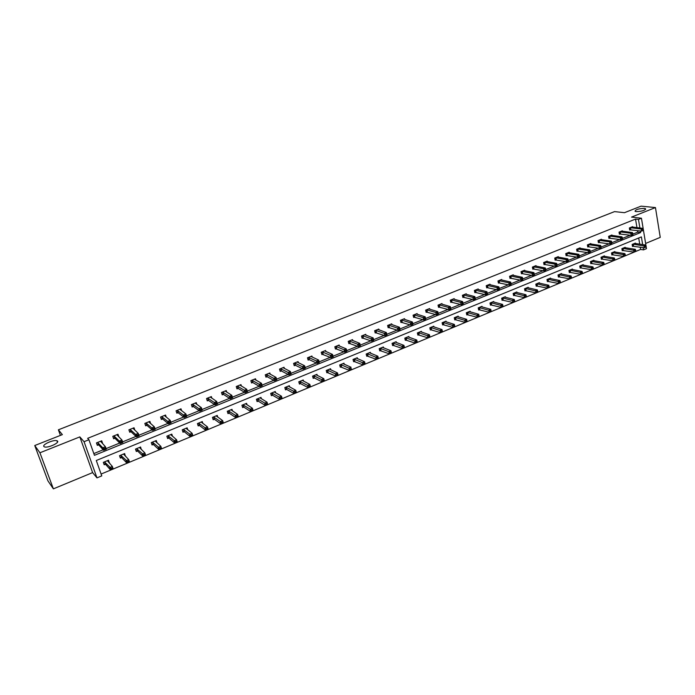 <?xml version="1.0" encoding="UTF-8"?>
<svg xmlns="http://www.w3.org/2000/svg" width="695" height="695" viewBox="0 0 695 695"><rect width="100%" height="100%" fill="white"/><g stroke="black" fill="none" stroke-linecap="round" stroke-linejoin="round"><path stroke-width="1.04" d="M57.537 441.099C59.527 442.958 47.807 448.214 44.523 446.92L43.872 446.511C42.021 444.583 53.697 439.422 56.912 440.717L57.537 441.099M644.334 208.378L645.481 208.674C645.212 210.385 642.111 211.367 636.177 211.619L635.074 211.332C635.317 209.629 638.41 208.648 644.334 208.378M645.629 243.441L660.25 237.377L655.455 207.57L631.547 217.092L641.45 218.221L646.489 248.645L643.535 249.879L643.162 247.602M34.75 445.53L39.936 452.784L53.376 488.854L47.955 480.897L34.75 445.53L62.368 434.627L58.38 429.814L614.536 211.61L624.484 212.687L641.068 206.146L655.455 207.57M101.105 474.051L640.616 249.436L643.535 249.879M642.658 244.588L641.381 236.899L96.292 460.507L101.757 475.893L96.979 477.882L84.052 441.699L88.917 439.744L94.451 455.329L640.651 232.53L640.39 230.975M53.376 488.854L92.617 472.6L96.979 477.882M58.38 429.814L60.413 435.391M117.533 434.41L118.819 436.668L117.976 434.236L112.79 436.33L113.633 438.762L114.797 438.293M150.641 423.62L149.885 421.361L144.829 423.403L145.637 425.818L146.767 425.357M181.612 410.719L180.995 408.816L176.07 410.806L176.843 413.195L177.946 412.752M211.853 398.218L211.35 396.576L206.537 398.513L207.275 400.885L208.352 400.45M241.391 386.072L240.957 384.63L236.257 386.524L236.969 388.879L238.02 388.453M270.225 374.257L269.851 372.972L265.264 374.822L265.95 377.159L266.976 376.742M298.381 362.747L298.059 361.6L293.585 363.398L294.237 365.718L295.236 365.309M325.886 351.531L325.608 350.488L321.238 352.252L321.863 354.546L322.836 354.146M352.765 340.585L352.513 339.629L348.238 341.358L348.838 343.625L349.793 343.243M379.027 329.899L378.801 329.03L374.631 330.716L375.204 332.966L376.134 332.592M404.69 319.474L404.499 318.666L400.416 320.308L400.963 322.549L401.884 322.176M429.788 309.284L429.614 308.537L425.627 310.144L426.148 312.359L427.043 312.003M454.33 299.328L454.174 298.624L450.273 300.197L450.777 302.403L451.646 302.047M478.334 289.589L478.195 288.938L474.381 290.475L474.859 292.664L475.719 292.317M501.825 280.076L501.694 279.459L497.959 280.962L498.419 283.134L499.253 282.796M524.803 270.763L524.69 270.181L521.033 271.658L521.476 273.804L522.293 273.474M547.304 261.65L547.191 261.103L543.62 262.545L544.046 264.682L544.845 264.361M569.327 252.737L569.231 252.215L565.73 253.632L566.13 255.743L566.911 255.43M590.898 244.006L590.802 243.519L587.379 244.901L587.761 246.994L588.526 246.69M612.017 235.457L611.939 234.988L608.577 236.343L608.942 238.428L609.697 238.124M632.711 227.083L632.632 226.639L629.349 227.969L629.696 230.036L630.434 229.741M93.834 453.583L103.164 449.778M106.074 448.596L119.679 443.054M122.581 441.881L135.985 436.417M138.878 435.244L152.075 429.866M154.959 428.693L167.964 423.403M170.84 422.23L183.645 417.017M186.512 415.845L199.135 410.71M201.993 409.546L214.434 404.481M217.283 403.326L229.532 398.331M232.373 397.175L244.458 392.258M247.29 391.103L259.192 386.264M262.015 385.108L273.743 380.339M276.558 379.192L288.121 374.483M290.927 373.337L302.325 368.697M305.122 367.559L316.364 362.981M319.153 361.852L330.229 357.334M333.009 356.205L343.929 351.757M346.701 350.628L357.473 346.249M360.236 345.12L370.852 340.802M373.615 339.673L384.083 335.416M386.828 334.295L397.158 330.09M399.894 328.978L410.076 324.826M412.813 323.714L422.855 319.631M425.583 318.519L435.487 314.488M438.197 313.376L447.971 309.397M450.681 308.302L460.325 304.375M463.018 303.272L472.53 299.406M475.224 298.311L484.606 294.489M487.299 293.386L496.543 289.624M499.253 288.521L508.358 284.82M511.068 283.716L520.034 280.068M522.753 278.956L531.588 275.359M534.316 274.247L543.012 270.711M545.749 269.591L554.315 266.107M557.06 264.986L565.504 261.555M568.249 260.434L576.563 257.046M579.317 255.925L587.51 252.589M590.272 251.468L598.343 248.185M601.106 247.055L609.063 243.815M611.835 242.685L619.671 239.497M622.442 238.368L630.165 235.223M632.945 234.093L637.723 232.147L637.463 230.601M636.959 227.621L635.534 219.081L87.639 438.328L88.917 439.744M622.416 231.253L622.338 230.792L619.019 232.139L619.375 234.215L620.122 233.911M601.514 239.714L601.427 239.236L598.03 240.6L598.412 242.694L599.168 242.381M580.169 248.35L580.073 247.846L576.607 249.244L577.006 251.347L577.78 251.034M558.372 257.167L558.267 256.637L554.732 258.062L555.149 260.191L555.939 259.869M536.114 266.185L536.001 265.62L532.387 267.08L532.822 269.217L533.63 268.895M513.379 275.394L513.249 274.794L509.565 276.289L510.008 278.443L510.842 278.113M490.14 284.811L490.01 284.177L486.231 285.697L486.709 287.869L487.551 287.53M466.397 294.437L466.249 293.759L462.392 295.314L462.887 297.503L463.747 297.156M442.124 304.28L441.959 303.55L438.015 305.14L438.536 307.355L439.414 306.999M417.313 314.349L417.122 313.567L413.091 315.2L413.629 317.424L414.533 317.059M391.928 324.661L391.719 323.818L387.602 325.477L388.158 327.727L389.078 327.354M365.97 335.207L365.735 334.304L361.513 336.006L362.095 338.265L363.042 337.883M339.403 346.023L339.134 345.024L334.816 346.77L335.433 349.055L336.397 348.664M312.211 357.1L311.916 356.005L307.494 357.795L308.128 360.097L309.119 359.697M284.385 368.463L284.038 367.255L279.512 369.08L280.181 371.399L281.188 370.991M255.89 380.122L255.491 378.766L250.852 380.643L251.547 382.98L252.589 382.563M226.709 392.102L226.24 390.564L221.488 392.484L222.218 394.847L223.277 394.413M196.824 404.421L196.268 402.657L191.394 404.62L192.15 407.001L193.245 406.566M166.218 417.113L165.54 415.045L160.545 417.061L161.336 419.467L162.456 419.016M133.553 427.955L134.856 430.179L134.031 427.755L128.905 429.823L129.739 432.247L130.886 431.786M101.314 440.96L102.573 443.236L101.713 440.795L96.457 442.915L97.317 445.356L98.499 444.887M635.534 219.081L638.462 219.412L641.45 218.221M92.617 472.6L79.838 436.894L39.936 452.784M79.838 436.894L84.052 441.699M639.895 227.986L638.462 219.412M640.616 249.436L640.234 247.168M639.73 244.162L638.696 237.994M105.345 464.286L104.181 464.773L103.329 462.357L108.533 460.212L109.046 462.766M121.495 457.614L120.348 458.092L119.514 455.685L124.657 453.566L125.265 456.059M137.445 451.029L136.307 451.498L135.49 449.1L140.572 447.007L141.276 449.448M153.187 444.522L152.066 444.982L151.267 442.602L156.279 440.534L157.07 442.897M168.737 438.093L167.634 438.554L166.852 436.182L171.804 434.14L172.516 436.304M184.097 431.751L183.002 432.203L182.238 429.84L187.129 427.825L187.772 429.814M199.265 425.479L198.188 425.931L197.432 423.576L202.262 421.587L202.853 423.429M214.251 419.293L213.183 419.737L212.444 417.391L217.222 415.419L217.752 417.139M229.046 413.178L227.995 413.612L227.274 411.275L231.991 409.338L232.478 410.945M243.667 407.131L242.624 407.565L241.921 405.246L246.577 403.326L247.038 404.829M258.114 401.163L257.081 401.588L256.394 399.278L260.999 397.384L261.416 398.8M272.388 395.273L271.371 395.69L270.694 393.387L275.237 391.511L275.628 392.849M286.488 389.443L285.48 389.86L284.82 387.567L289.311 385.708L289.676 386.985M300.422 383.683L299.432 384.092L298.781 381.807L303.22 379.983L303.559 381.181M314.192 377.993L313.21 378.401L312.576 376.125L316.963 374.318L317.285 375.465M327.805 372.372L326.832 372.772L326.216 370.505L330.551 368.715L330.846 369.81M341.254 366.812L340.298 367.212L339.69 364.953L343.982 363.181L344.26 364.223M354.554 361.322L353.607 361.713L353.017 359.463L357.247 357.716L357.508 358.716M367.698 355.883L366.76 356.274L366.178 354.033L370.365 352.313L370.617 353.269M380.695 350.515L379.765 350.906L379.201 348.673L383.336 346.961L383.57 347.882M393.544 345.207L392.623 345.589L392.067 343.365L396.159 341.679L396.385 342.557M406.245 339.959L405.333 340.333L404.794 338.126L408.842 336.458L409.042 337.301M418.798 334.773L417.904 335.146L417.374 332.94L421.379 331.289L421.57 332.106M431.221 329.639L430.335 330.003L429.814 327.814L433.767 326.181L433.958 326.971M443.497 324.565L442.628 324.93L442.116 322.741L446.034 321.133L446.207 321.889M455.642 319.552L454.782 319.909L454.278 317.728L458.153 316.129L458.318 316.868M467.657 314.583L466.805 314.939L466.31 312.767L470.141 311.195L470.298 311.899M479.541 309.675L478.69 310.022L478.212 307.868L482 306.304L482.156 306.99M491.296 304.818L490.453 305.166L489.984 303.011L493.737 301.474L493.876 302.134M502.919 300.014L502.085 300.362L501.634 298.216L505.334 296.687L505.474 297.33M514.413 295.262L513.596 295.601L513.153 293.472L516.819 291.961L516.95 292.586M525.794 290.562L524.986 290.901L524.543 288.772L528.174 287.278L528.296 287.886M537.053 285.914L536.245 286.244L535.819 284.125L539.407 282.648L539.529 283.239M548.19 281.31L547.391 281.64L546.974 279.529L550.527 278.07L550.64 278.643M559.206 276.758L558.424 277.079L558.016 274.977L561.525 273.535L561.638 274.091M570.117 272.249L569.335 272.57L568.936 270.477L572.411 269.043L572.515 269.591M580.907 267.792L580.134 268.114L579.743 266.029L583.183 264.604L583.287 265.134M591.584 263.379L590.82 263.692L590.437 261.615L593.843 260.217L593.938 260.729M602.157 259.009L601.401 259.322L601.027 257.254L604.398 255.864L604.485 256.368M612.616 254.691L611.869 254.995L611.504 252.937L614.84 251.564L614.927 252.05M622.972 250.409L622.234 250.713L621.877 248.662L625.179 247.298L625.257 247.776M633.223 246.178L632.485 246.482L632.137 244.432L635.412 243.085L635.491 243.554M637.723 232.147L640.651 232.53M140.086 447.206L141.38 449.404M124.214 453.748L125.482 455.972M108.142 460.377L109.384 462.618M643.379 230.123L643.24 229.289L642.58 229.559L643.205 230.453L641.546 231.122L641.198 229.029L630.087 227.673M642.58 229.559L641.198 229.029L642.858 228.36L631.903 226.935M642.719 230.392L641.546 231.122L629.653 229.767M643.24 229.289L642.858 228.36M646.142 246.786L646.003 245.96L645.342 246.23L645.959 247.09L644.317 247.776L643.97 245.7L645.62 245.014L634.683 243.389M632.441 246.195L644.317 247.776L645.481 247.064M632.876 244.127L645.342 246.23M645.62 245.014L646.003 245.96M632.989 234.354L632.85 233.511L632.181 233.789L632.824 234.675L631.156 235.362L630.799 233.259L619.758 231.835M632.181 233.789L630.799 233.259L632.476 232.582L621.599 231.096M632.32 234.632L631.156 235.362L619.332 233.937M632.85 233.511L632.476 232.582M622.494 238.628L622.346 237.786L621.669 238.064L622.338 238.95L620.652 239.636L620.288 237.525L609.333 236.039M621.669 238.064L620.288 237.525L621.973 236.839L611.183 235.292M621.817 238.906L620.652 239.636L608.898 238.15M622.346 237.786L621.973 236.839M635.812 251.086L635.673 250.252L635.013 250.53L635.647 251.382L633.988 252.077L633.632 249.992L635.299 249.305L624.44 247.602M622.181 250.435L633.988 252.077L635.152 251.364M622.616 248.358L635.013 250.53M635.299 249.305L635.673 250.252M625.387 255.421L625.239 254.587L624.57 254.865L625.231 255.717L623.554 256.42L623.189 254.327L624.875 253.632L614.093 251.868M611.817 254.709L623.554 256.42L624.709 255.708M612.252 252.633L624.57 254.865M624.875 253.632L625.239 254.587M611.878 242.955L611.73 242.103L611.044 242.381L611.748 243.267L610.036 243.962L609.663 241.843L598.795 240.296M611.044 242.381L609.663 241.843L611.374 241.148L600.662 239.54M611.192 243.233L610.036 243.962L598.36 242.407M611.73 242.103L611.374 241.148M614.84 259.808L614.693 258.974L614.015 259.252L614.701 260.104L613.007 260.807L612.634 258.714L614.337 258.001L603.642 256.177M601.349 259.027L613.007 260.807L614.163 260.095M601.783 256.942L614.015 259.252M614.337 258.001L614.693 258.974M601.158 247.316L601.001 246.473L600.315 246.751L601.036 247.629L599.307 248.332L598.925 246.204L588.144 244.588M600.315 246.751L598.925 246.204L600.654 245.5L590.038 243.823M600.463 247.602L599.307 248.332L587.709 246.708M601.001 246.473L600.654 245.5M604.19 264.248L604.042 263.405L603.356 263.692L603.503 264.534L604.068 264.526L602.348 265.238L601.974 263.136L603.686 262.423L593.087 260.529M590.767 263.396L602.348 265.238L603.503 264.534M591.202 261.303L603.356 263.692M603.686 262.423L604.042 263.405M590.324 251.729L590.168 250.878L589.464 251.164L590.211 252.042L588.465 252.745L588.074 250.617L577.389 248.932M589.464 251.164L588.074 250.617L589.82 249.905L579.3 248.158M589.621 252.016L588.465 252.745L576.946 251.051M590.168 250.878L589.82 249.905M593.426 268.722L593.269 267.879L592.574 268.166L592.731 269.017L593.313 269L591.584 269.721L591.193 267.61L592.931 266.889L582.419 264.925M580.073 267.801L591.584 269.721L592.731 269.017M580.516 265.707L592.574 268.166M592.931 266.889L593.269 267.879M579.369 256.194L579.213 255.334L578.501 255.621L578.666 256.481L579.274 256.49L577.51 257.211L577.111 255.065L566.512 253.31M578.501 255.621L577.111 255.065L578.874 254.353L568.484 252.563M578.666 256.481L577.51 257.211L566.077 255.447M579.213 255.334L578.874 254.353M582.549 273.248L582.393 272.405L581.689 272.692L581.845 273.543L582.453 273.526L580.699 274.256L580.308 272.136L582.054 271.406L571.638 269.365M569.274 272.258L580.699 274.256L581.845 273.543M569.718 270.155L581.689 272.692M582.054 271.406L582.393 272.405M568.302 260.703L568.136 259.843L567.424 260.13L567.589 260.99L568.223 260.999L566.442 261.72L566.034 259.574L555.522 257.749M567.424 260.13L566.034 259.574L567.815 258.844L557.477 256.959M567.589 260.99L566.442 261.72L555.088 259.887M568.136 259.843L567.815 258.844M571.551 277.826L571.394 276.975L570.682 277.27L570.847 278.122L571.472 278.096L569.7 278.834L569.292 276.706L571.064 275.967L560.743 273.856M558.363 276.766L569.7 278.834L570.847 278.122M558.797 274.655L570.682 277.27M571.064 275.967L571.394 276.975M557.112 265.255L556.947 264.395L556.226 264.691L556.391 265.551L557.051 265.551L555.244 266.281L554.827 264.126L544.42 262.224M556.226 264.691L554.827 264.126L556.634 263.388L546.4 261.424M556.391 265.551L555.244 266.281L543.976 264.369M556.947 264.395L556.634 263.388M560.439 282.448L560.274 281.597L559.562 281.892L559.727 282.752L560.379 282.717L558.589 283.464L558.172 281.327L559.962 280.58L549.736 278.391M547.33 281.31L558.589 283.464L559.727 282.752M547.773 279.199L559.562 281.892M559.962 280.58L560.274 281.597M545.801 269.868L545.627 269L544.897 269.295L545.071 270.164L545.757 270.147L543.933 270.894L543.507 268.722L533.195 266.75M544.897 269.295L543.507 268.722L545.332 267.983L535.193 265.95M545.071 270.164L543.933 270.894L532.752 268.904M545.627 269L545.332 267.983M534.368 274.525L534.194 273.648L533.456 273.952L533.63 274.82L534.342 274.803L532.5 275.55L532.057 273.37L521.858 271.328M533.456 273.952L532.057 273.37L533.899 272.622L523.874 270.511M533.63 274.82L532.5 275.55L521.415 273.483M534.194 273.648L533.899 272.622M522.814 279.225L522.631 278.356L521.884 278.66L522.067 279.529L522.796 279.503L520.937 280.259L520.486 278.078L510.391 275.95M521.884 278.66L520.486 278.078L522.345 277.314L512.432 275.133M522.067 279.529L520.937 280.259L509.948 278.113M522.631 278.356L522.345 277.314M511.12 283.986L510.938 283.108L510.191 283.412L510.373 284.298L511.129 284.255L509.244 285.019L508.783 282.83L498.801 280.624M510.191 283.412L508.783 282.83L510.669 282.066L500.86 279.798M510.373 284.298L509.244 285.019L498.35 282.796M510.938 283.108L510.669 282.066M499.305 288.799L499.123 287.921L498.358 288.225L498.55 289.111L499.331 289.059L497.429 289.841L496.96 287.634L487.082 285.35M498.358 288.225L496.96 287.634L498.862 286.861L489.167 284.516M498.55 289.111L497.429 289.841L486.63 287.53M499.123 287.921L498.862 286.861M487.36 293.664L487.169 292.777L486.396 293.09L486.596 293.976L487.404 293.924L485.475 294.706L484.997 292.491L475.232 290.136M486.396 293.09L484.997 292.491L486.917 291.709L477.343 289.285M486.596 293.976L485.475 294.706L474.781 292.308M487.169 292.777L486.917 291.709M474.303 298.016L474.503 298.902L475.284 298.581L475.085 297.695L472.904 297.408L474.85 296.617L475.337 298.841L473.391 299.632L472.904 297.408L463.261 294.967M465.389 294.107L474.85 296.617L475.085 297.695M474.503 298.902L473.391 299.632L462.809 297.147M462.079 302.985L462.279 303.88L463.061 303.559L462.861 302.664L460.672 302.377L462.635 301.578L463.139 303.811L461.176 304.61L460.672 302.377L451.151 299.849M453.305 298.98L462.635 301.578L462.861 302.664M462.279 303.88L461.176 304.61L450.69 302.038M449.708 308.024L449.908 308.919L450.707 308.589L450.508 307.694L448.301 307.399L450.291 306.591L450.803 308.832L448.814 309.64L448.301 307.399L438.901 304.784M441.082 303.906L450.291 306.591L450.508 307.694M449.908 308.919L448.814 309.64L438.449 306.982M437.198 313.106L437.407 314.01L438.215 313.68L438.006 312.785L435.791 312.489L437.798 311.664L438.328 313.914L436.312 314.739L435.791 312.489L426.522 309.779M428.719 308.893L437.798 311.664L438.006 312.785M437.407 314.01L436.312 314.739L426.061 311.977M549.206 287.131L549.041 286.27L548.312 286.566L548.485 287.426L549.154 287.382L547.347 288.138L546.922 285.993L548.737 285.237L538.608 282.978M536.184 285.914L547.347 288.138L548.485 287.426M536.627 283.795L548.312 286.566M548.737 285.237L549.041 286.27M537.852 291.848L537.678 290.988L536.948 291.292L537.122 292.152L537.817 292.108L535.993 292.864L535.558 290.71L537.383 289.954L527.366 287.608M524.916 290.562L535.993 292.864L537.122 292.152M525.359 288.434L536.948 291.292M537.383 289.954L537.678 290.988M526.376 296.626L526.202 295.766L525.463 296.07L525.637 296.939L526.358 296.878L524.508 297.642L524.065 295.479L525.915 294.715L515.994 292.3M513.527 295.262L524.508 297.642L525.637 296.939M513.97 293.134L525.463 296.07M525.915 294.715L526.202 295.766M514.769 301.456L514.595 300.588L513.84 300.9L514.022 301.769L514.769 301.7L512.901 302.481L512.45 300.31L514.317 299.528L504.509 297.026M502.016 300.005L512.901 302.481L514.022 301.769M502.459 297.877L513.84 300.9M514.317 299.528L514.595 300.588M503.041 306.339L502.859 305.47L502.103 305.783L502.285 306.651L503.058 306.573L501.165 307.364L500.704 305.183L502.589 304.401L492.894 301.812M490.375 304.81L501.165 307.364L502.285 306.651M490.826 302.673L502.103 305.783M502.589 304.401L502.859 305.47M491.183 311.273L490.991 310.396L490.227 310.717L490.418 311.595L491.217 311.508L489.306 312.298L488.828 310.109L490.74 309.318L481.157 306.651M478.612 309.657L489.306 312.298L490.418 311.595M479.064 307.52L490.227 310.717M490.74 309.318L490.991 310.396M478.994 315.391L478.221 315.712L478.412 316.59L479.185 316.268L478.751 314.296L479.237 316.494L477.309 317.294L476.822 315.096L478.751 314.296L469.29 311.542M466.719 314.566L477.309 317.294L478.412 316.59M467.17 312.42L478.221 315.712M466.858 320.43L466.076 320.76L466.276 321.637L467.057 321.316L466.632 319.326L467.127 321.533L465.172 322.35L464.677 320.143L466.632 319.326L457.284 316.486M454.695 319.526L465.172 322.35L466.276 321.637M455.147 317.372L466.076 320.76M454.591 325.529L453.8 325.859L454 326.746L454.791 326.415L454.374 324.417L454.878 326.633L452.905 327.449L452.393 325.234L454.374 324.417L445.156 321.49M442.533 324.539L452.905 327.449L454 326.746M442.993 322.384L453.8 325.859M442.185 330.69L441.386 331.02L441.594 331.915L442.394 331.584L441.977 329.56L442.498 331.784L440.5 332.618L439.978 330.394L441.977 329.56L432.889 326.546M430.24 329.604L440.5 332.618L441.594 331.915M430.7 327.449L441.386 331.02M424.541 318.258L424.758 319.161L425.575 318.831L425.357 317.928L424.541 318.258L423.133 317.624L425.166 316.798L425.705 319.057L423.672 319.882L423.133 317.624L413.994 314.835M416.227 313.932L425.166 316.798L425.357 317.928M424.758 319.161L423.672 319.882L413.534 317.033M429.632 335.911L428.824 336.241L429.032 337.136L429.849 336.806L429.44 334.773L429.97 336.997L427.946 337.839L427.416 335.607L429.44 334.773L420.484 331.654M417.808 334.738L427.946 337.839L429.032 337.136M418.268 332.566L428.824 336.241M411.744 323.462L411.961 324.374L412.787 324.035L412.569 323.132L411.744 323.462L410.337 322.828L412.396 321.993L412.943 324.252L410.884 325.095L410.337 322.828L401.328 319.943M403.587 319.031L412.396 321.993L412.569 323.132M411.961 324.374L410.884 325.095L400.867 322.15M416.939 341.184L416.123 341.523L416.34 342.427L417.156 342.079L416.757 340.037L417.304 342.279L415.262 343.121L414.715 340.88L416.757 340.037L407.939 336.832M405.228 339.916L415.262 343.121L416.34 342.427M405.698 337.753L416.123 341.523M398.8 328.735L399.026 329.639L399.86 329.3L399.634 328.387L398.8 328.735L397.384 328.092L399.469 327.241L400.033 329.517L397.948 330.368L397.384 328.092L388.522 325.112M390.798 324.191L399.469 327.241L399.634 328.387M399.026 329.639L397.948 330.368L388.053 327.319M404.099 346.518L403.274 346.866L403.491 347.769L404.325 347.422L403.934 345.363L404.49 347.613L402.422 348.473L401.866 346.214L403.934 345.363L395.246 342.053M392.519 345.163L402.422 348.473L403.491 347.769M392.988 342.991L403.274 346.866M385.699 334.06L385.925 334.973L386.767 334.634L386.542 333.713L385.699 334.06L384.283 333.409L386.394 332.558L386.967 334.842L384.856 335.694L384.283 333.409L375.561 330.334M377.871 329.404L386.394 332.558L386.542 333.713M385.925 334.973L384.856 335.694L375.1 332.549M391.111 351.922L390.269 352.269L390.503 353.173L391.337 352.825L390.955 350.749L391.528 353.008L389.435 353.877L388.861 351.618L390.955 350.749L382.415 347.344M379.652 350.462L389.435 353.877L390.503 353.173M380.13 348.291L390.269 352.269M372.442 339.455L372.676 340.368L373.536 340.02L373.302 339.108L372.442 339.455L371.034 338.795L373.163 337.926L373.754 340.22L371.616 341.089L371.034 338.795L362.46 335.624M364.788 334.677L373.163 337.926L373.302 339.108M372.676 340.368L371.616 341.089L361.991 337.839M377.967 357.386L377.124 357.734L377.35 358.646L378.202 358.29L377.828 356.196L378.41 358.464L376.29 359.341L375.717 357.074L377.828 356.196L369.436 352.695M366.647 355.823L376.29 359.341L377.35 358.646M367.116 353.651L377.124 357.734M359.037 344.902L359.28 345.832L360.14 345.476L359.897 344.555L359.037 344.902L357.621 344.242L359.784 343.365L360.384 345.667L358.22 346.553L357.621 344.242L349.203 340.967M351.557 340.02L359.784 343.365L359.897 344.555M359.28 345.832L358.22 346.553L348.725 343.191M364.675 362.912L363.815 363.268L364.058 364.18L364.91 363.824L364.554 361.713L365.144 363.989L362.998 364.875L362.408 362.599L364.554 361.713L356.3 358.107M353.486 361.252L362.998 364.875L364.058 364.18M353.964 359.072L363.815 363.268M338.196 345.493L346.24 348.864L346.848 351.184L344.668 352.07L335.311 348.603M345.71 351.357L346.588 351.001L346.345 350.072L345.467 350.428L345.71 351.357L344.668 352.07L344.051 349.759L335.789 346.379M345.467 350.428L344.051 349.759L346.24 348.864L346.345 350.072M340.654 364.554L348.942 368.185L351.114 367.29L343.052 363.659M351.227 368.506L351.722 369.575L349.55 370.478L348.942 368.185L350.358 368.863L350.601 369.783L351.47 369.419L351.227 368.506L350.358 368.863M340.168 366.743L349.55 370.478L350.601 369.783M331.741 356.014L331.993 356.943L332.87 356.578L332.618 355.649L331.741 356.014L330.316 355.336L332.531 354.433L333.157 356.761L330.95 357.656L330.316 355.336L322.211 351.852M324.626 350.879L332.531 354.433L332.618 355.649M331.993 356.943L330.95 357.656L321.733 354.085M317.841 361.661L318.102 362.599L318.996 362.234L318.736 361.304L317.841 361.661L316.425 360.983L318.666 360.071L319.3 362.408L317.068 363.311L316.425 360.983L308.484 357.395M310.926 356.405L318.666 360.071L318.736 361.304M318.102 362.599L317.068 363.311L309.44 359.741L307.998 359.628M303.776 367.386L304.045 368.324L304.949 367.959L304.688 367.021L303.776 367.386L302.36 366.691L304.627 365.77L305.279 368.115L303.02 369.036L302.36 366.691L294.584 362.998M297.06 361.999L304.627 365.77L304.688 367.021M304.045 368.324L303.02 369.036L295.566 365.362L294.098 365.231M289.546 373.18L289.815 374.118L290.727 373.745L290.458 372.807L289.546 373.18L288.13 372.477L290.414 371.547L291.083 373.901L288.799 374.831L288.13 372.477L280.528 368.671M283.03 367.664L290.414 371.547L290.458 372.807M289.815 374.118L288.799 374.831L281.492 371.034L280.033 370.904M275.133 379.036L275.411 379.983L276.341 379.609L276.063 378.662L275.133 379.036L273.717 378.332L276.037 377.385L276.723 379.748L274.403 380.695L273.717 378.332L266.289 374.414M268.826 373.389L276.037 377.385L276.063 378.662M275.411 379.983L274.403 380.695L267.262 376.786L265.794 376.647M254.848 379.531L254.709 379.079M260.547 384.969L260.834 385.925L261.772 385.543L261.494 384.587L260.547 384.969L259.131 384.257L261.476 383.301L262.18 385.673L259.834 386.629L259.131 384.257L251.885 380.217M254.457 379.183L261.476 383.301L261.494 384.587M260.834 385.925L259.834 386.629L252.867 382.606L251.39 382.459M240.366 385.456L240.209 384.934M245.778 390.981L246.065 391.937L247.02 391.546L246.734 390.59L245.778 390.981L244.362 390.26L246.742 389.287L247.455 391.676L245.083 392.64L244.362 390.26L237.308 386.099M239.905 385.056L246.742 389.287L246.734 390.59M246.065 391.937L245.083 392.64L238.333 388.514L236.804 388.34M247.02 391.546L247.455 391.676M225.719 391.467L225.528 390.851M230.836 397.062L231.122 398.018L232.087 397.627L231.791 396.671L230.836 397.062L229.411 396.332L231.817 395.351L232.547 397.748L230.141 398.73L229.411 396.332L222.548 392.049M225.18 390.998L231.817 395.351L231.791 396.671M231.122 398.018L230.141 398.73L223.59 394.482L222.044 394.291M232.087 397.627L232.547 397.748M210.898 397.566L210.672 396.845M215.693 403.222L215.989 404.186L216.97 403.786L216.666 402.822L215.693 403.222L214.277 402.483L216.71 401.493L217.457 403.899L215.024 404.89L214.277 402.483L207.614 398.079M210.272 397.01L216.71 401.493L216.666 402.822M215.989 404.186L215.024 404.89L208.656 400.52L207.101 400.311M216.97 403.786L217.457 403.899M195.894 403.752L195.625 402.909M200.36 409.459L200.673 410.424L201.654 410.024L201.35 409.06L200.36 409.459L198.944 408.712L201.411 407.704L202.175 410.12L199.708 411.127L198.944 408.712L192.489 404.177M195.182 403.091L201.411 407.704L201.35 409.06M200.673 410.424L199.708 411.127L193.549 406.636L191.968 406.41M201.654 410.024L202.175 410.12M337.614 374.162L336.736 374.527L336.979 375.448L337.857 375.083L337.518 372.937L338.135 375.231L335.946 376.143L335.32 373.841L337.518 372.937L329.691 369.271M326.702 372.294L335.946 376.143L336.979 375.448M327.189 370.105L328.136 372.424L327.519 370.157L336.736 374.527M323.835 379.887L322.949 380.261L323.201 381.181L324.096 380.817L323.757 378.645L324.391 380.956L322.176 381.876L321.542 379.566L323.757 378.645L315.99 374.718M313.071 377.906L314.514 378.054L322.176 381.876L323.201 381.181M313.567 375.717L314.514 378.054L313.897 375.778L322.949 380.261M309.901 385.682L308.997 386.055L309.258 386.985L310.161 386.611L309.831 384.422L310.483 386.741L308.233 387.68L307.59 385.36L309.831 384.422L302.229 380.391M299.284 383.588L300.735 383.736L308.233 387.68L309.258 386.985M299.78 381.399L308.997 386.055M295.792 391.546L294.88 391.928L295.149 392.857L296.053 392.484L295.74 390.277L296.4 392.606L294.133 393.552L293.464 391.224L295.74 390.277L288.312 386.125M285.332 389.339L286.809 389.504L294.133 393.552L295.149 392.857M285.827 387.15L294.88 391.928M281.51 397.488L280.589 397.87L280.858 398.8L281.779 398.417L281.475 396.202L282.153 398.53L279.85 399.495L279.173 397.158L281.475 396.202L274.221 391.928M271.215 395.16L272.709 395.333L279.85 399.495L280.858 398.8M271.71 392.962L280.589 397.87M260.225 397.696L260.364 398.166M267.054 403.491L266.124 403.882L266.402 404.82L267.332 404.429L267.045 402.197L267.731 404.542L265.403 405.506L264.708 403.161L267.045 402.197L259.965 397.809M256.924 401.041L258.392 401.215L265.403 405.506L266.402 404.82M257.428 398.852L258.427 401.241L257.741 398.921L266.124 403.882M245.848 403.63L246.013 404.177M252.424 409.581L251.477 409.972L251.764 410.91L252.711 410.519L252.424 408.26L253.128 410.615L250.773 411.596L250.07 409.242L252.424 408.26L245.543 403.752M242.459 407.001L243.936 407.183L250.773 411.596L251.764 410.91M242.963 404.811L251.477 409.972M231.287 409.624L231.487 410.276M237.612 415.732L236.656 416.131L236.943 417.078L237.898 416.679L237.629 414.402L238.35 416.765L235.97 417.764L235.24 415.393L237.629 414.402L230.94 409.772M227.812 413.03L229.307 413.221L235.97 417.764L236.943 417.078M228.334 410.841L236.656 416.131M238.35 416.765L237.898 416.679M216.553 415.697L216.788 416.453M222.617 421.969L221.644 422.369L221.94 423.325L222.913 422.925L222.652 420.623L223.39 422.994L220.975 424.002L220.228 421.63L222.652 420.623L216.154 415.862M212.991 419.137L214.555 419.372L220.975 424.002L221.94 423.325M213.513 416.948L221.644 422.369M223.39 422.994L222.913 422.925M201.637 421.848L201.915 422.725M207.431 428.285L206.45 428.693L206.754 429.649L207.727 429.241L207.484 426.921L208.239 429.302L205.79 430.327L205.034 427.938L207.484 426.921L201.185 422.03M197.988 425.314L199.569 425.566L205.79 430.327L206.754 429.649M198.518 423.133L206.45 428.693M208.239 429.302L207.727 429.241M180.709 410.033L180.396 409.06M184.835 415.775L185.148 416.748L186.156 416.34L185.843 415.367L184.835 415.775L183.419 415.019L185.921 414.003L186.703 416.427L184.201 417.443L183.419 415.019L177.173 410.354M179.901 409.259L185.921 414.003L185.843 415.367M185.148 416.748L184.201 417.443L178.241 412.83L176.643 412.587M186.156 416.34L186.703 416.427M186.529 428.068L186.859 429.093M192.046 434.679L191.055 435.087L191.368 436.052L192.359 435.635L192.124 433.298L192.889 435.695L190.413 436.721L189.639 434.323L192.124 433.298L186.034 428.276M182.794 431.569L184.392 431.83L190.413 436.721L191.368 436.052M183.332 429.388L191.055 435.087M192.889 435.695L192.359 435.635M165.349 416.409L164.976 415.28M169.111 422.169L169.432 423.142L170.449 422.734L170.127 421.761L169.111 422.169L167.695 421.405L170.232 420.379L171.031 422.812L168.494 423.846L167.695 421.405L161.666 416.609M164.428 415.497L170.232 420.379L170.127 421.761M169.432 423.142L168.494 423.846L162.752 419.094L161.127 418.842M170.449 422.734L171.031 422.812M171.248 434.366L171.63 435.557M176.478 441.151L175.47 441.568L175.783 442.533L176.791 442.116L176.565 439.753L177.355 442.159L174.845 443.202L174.054 440.795L176.565 439.753L170.692 434.592M167.417 437.893L169.033 438.18L174.845 443.202L175.783 442.533M167.955 435.722L175.47 441.568M177.355 442.159L176.791 442.116M149.807 422.899L149.364 421.578M153.187 428.65L153.517 429.632L154.542 429.206L154.221 428.233L153.187 428.65L151.771 427.877L154.342 426.834L155.15 429.275L152.587 430.318L151.771 427.877L145.959 422.951M148.756 421.822L154.342 426.834L154.221 428.233M153.517 429.632L152.587 430.318L147.053 425.444L145.42 425.166M154.542 429.206L155.15 429.275M155.767 440.752L156.227 442.133M160.701 447.71L159.685 448.127L160.006 449.1L161.023 448.675L160.814 446.294L161.622 448.709L159.077 449.769L158.278 447.354L160.814 446.294L155.167 440.995M151.84 444.305L153.482 444.609L159.077 449.769L160.006 449.1M152.396 442.142L159.685 448.127M161.622 448.709L161.023 448.675M137.054 435.209L137.393 436.199L138.435 435.774L138.097 434.792L137.054 435.209L135.638 434.427L138.244 433.376L139.07 435.826L136.472 436.886L135.638 434.427L130.061 429.362M132.884 428.224L138.244 433.376L138.097 434.792M137.393 436.199L136.472 436.886L131.164 431.873L129.505 431.578M138.435 435.774L139.07 435.826M144.725 454.348L143.7 454.782L144.03 455.746L145.055 455.321L144.864 452.914L145.681 455.347L143.109 456.415L142.284 453.991L144.864 452.914L139.434 447.476M136.064 450.794L137.732 451.125L143.109 456.415L144.03 455.746M136.628 448.631L143.7 454.782M145.681 455.347L145.055 455.321M120.713 441.864L121.06 442.845L122.112 442.42L121.773 441.429L120.713 441.864L119.297 441.064L121.929 439.996L122.78 442.463L120.157 443.54L119.297 441.064L113.954 435.861M116.821 434.705L121.929 439.996L121.773 441.429M121.06 442.845L120.157 443.54L115.075 438.38L113.389 438.067M122.112 442.42L122.78 442.463M128.549 461.08L127.498 461.515L127.837 462.488L128.879 462.053L128.697 459.63L129.539 462.062L126.933 463.148L126.09 460.716L128.697 459.63L123.502 454.043M120.096 457.371L121.773 457.71L126.933 463.148L127.837 462.488M120.661 455.216L127.498 461.515M129.539 462.062L128.879 462.053M104.163 448.596L104.511 449.587L105.579 449.152L105.223 448.162L104.163 448.596L102.747 447.797L105.414 446.711L106.283 449.187L103.616 450.273L102.747 447.797L97.639 442.437M100.54 441.264L105.414 446.711L105.223 448.162M104.511 449.587L103.616 450.273L98.768 444.974L97.065 444.644M105.579 449.152L106.283 449.187M112.156 467.891L111.096 468.334L111.443 469.307L112.494 468.873L112.329 466.423L113.189 468.873L110.548 469.968L109.688 467.526L112.329 466.423L107.369 460.689M103.911 464.025L105.623 464.39L110.548 469.968L111.443 469.307M104.493 461.88L111.096 468.334M113.189 468.873L112.494 468.873M630.469 227.673L630.825 229.741M630.209 227.665L630.556 229.732M633.345 246.169L632.997 244.127M633.605 246.186L633.258 244.136M620.149 231.843L620.505 233.92M619.888 231.835L620.244 233.902M609.715 236.048L610.08 238.133M609.454 236.039L609.819 238.124M623.094 250.409L622.737 248.358M623.354 250.426L622.998 248.367M612.738 254.691L612.373 252.624M612.999 254.7L612.634 252.641M599.177 240.305L599.55 242.39M598.916 240.288L599.29 242.381M602.278 259.009L601.905 256.942M602.539 259.027L602.165 256.959M588.526 244.597L588.908 246.699M588.265 244.588L588.648 246.682M591.706 263.379L591.323 261.303M591.966 263.396L591.584 261.32M577.771 248.94L578.162 251.043M577.51 248.923L577.901 251.034M581.029 267.792L580.638 265.707M581.289 267.81L580.898 265.725M566.894 253.328L567.294 255.439M566.634 253.31L567.042 255.43M570.239 272.249L569.839 270.155M570.491 272.266L570.091 270.173M555.904 257.758L556.313 259.887M555.644 257.741L556.061 259.869M559.327 276.758L558.919 274.655M559.588 276.775L559.18 274.673M544.802 262.241L545.219 264.369M544.541 262.224L544.967 264.352M548.312 281.31L547.895 279.199M548.564 281.336L548.147 279.225M533.569 266.767L534.003 268.913M533.317 266.75L533.751 268.887M522.232 271.345L522.666 273.491M521.98 271.328L522.414 273.474M510.755 275.976L511.207 278.13M510.512 275.95L510.955 278.113M499.166 280.65L499.627 282.813M498.914 280.624L499.375 282.796M487.447 285.376L487.916 287.556M487.204 285.35L487.673 287.53M475.597 290.154L476.084 292.343M475.354 290.136L475.832 292.317M463.617 294.993L464.112 297.182M463.374 294.967L463.869 297.156M451.507 299.875L452.011 302.082M451.264 299.849L451.767 302.047M439.257 304.818L439.77 307.025M439.023 304.792L439.535 306.999M426.878 309.814L427.399 312.038M426.634 309.788L427.164 312.003M537.174 285.914L536.749 283.795M537.426 285.932L537 283.821M525.915 290.562L525.481 288.434M526.167 290.588L525.733 288.46M514.535 295.262L514.091 293.134M514.786 295.288L514.343 293.16M503.041 300.014L502.581 297.877M503.284 300.049L502.832 297.903M491.408 304.818L490.948 302.673M491.66 304.853L491.191 302.699M479.663 309.675L479.185 307.52M479.906 309.709L479.428 307.546M467.778 314.592L467.292 312.42M468.022 314.618L467.535 312.446M455.764 319.552L455.268 317.372M456.007 319.587L455.512 317.406M443.618 324.574L443.115 322.384M443.862 324.608L443.349 322.419M431.334 329.647L430.822 327.449M431.578 329.682L431.056 327.484M414.35 314.87L414.889 317.094M414.116 314.835L414.654 317.068M418.92 334.773L418.39 332.575M419.155 334.816L418.625 332.61M401.684 319.978L402.231 322.219M401.449 319.943L401.997 322.185M406.358 339.968L405.819 337.753M406.592 340.003L406.045 337.796M388.87 325.147L389.426 327.397M388.635 325.112L389.2 327.362M393.657 345.215L393.101 342.991M393.891 345.259L393.335 343.035M375.908 330.377L376.482 332.636M375.682 330.342L376.256 332.592M380.808 350.523L380.243 348.291M381.034 350.567L380.469 348.334M362.799 335.668L363.389 337.926M362.573 335.624L363.155 337.892M367.811 355.892L367.238 353.651M368.037 355.936L367.464 353.694M349.542 341.019L350.141 343.287M349.316 340.976L349.915 343.252M354.667 361.322L354.076 359.08M354.893 361.374L354.302 359.124M336.119 346.431L336.736 348.708M335.902 346.388L336.51 348.673M341.367 366.821L340.767 364.562M341.592 366.864L340.993 364.606M322.549 351.905L323.175 354.198L322.541 351.905M322.324 351.861L322.949 354.155M308.815 357.447L309.449 359.749L308.797 357.439M308.597 357.404L309.232 359.706M294.915 363.051L295.566 365.362L294.897 363.042M294.697 363.007L295.349 365.318M280.849 368.724L281.518 371.052M280.632 368.68L281.301 371M266.611 374.466L267.297 376.803M266.402 374.423L267.089 376.751M252.207 380.287L252.902 382.624M251.998 380.226L252.693 382.571M237.62 386.168L238.333 388.514M237.421 386.107L238.133 388.462M222.86 392.119L223.59 394.482M222.661 392.067L223.39 394.421M207.918 398.148L208.656 400.52M207.718 398.087L208.457 400.459M192.784 404.255L193.549 406.636M192.593 404.195L193.349 406.575M327.918 372.381L327.302 370.114M314.305 378.002L313.68 375.726M300.535 383.692L299.892 381.407M300.753 383.744L300.101 381.459M286.601 389.452L285.94 387.158M286.809 389.504L286.149 387.211M272.492 395.281L271.823 392.979M272.709 395.333L272.032 393.031M258.227 401.18L257.532 398.861M243.78 407.148L243.076 404.82M243.98 407.209L243.276 404.881M229.159 413.186L228.438 410.858M229.359 413.256L228.638 410.919M214.355 419.302L213.626 416.965M214.555 419.372L213.825 417.026M199.369 425.496L198.622 423.142M199.569 425.566L198.822 423.212M177.468 410.432L178.241 412.83M177.277 410.371L178.05 412.761M184.201 431.76L183.437 429.406M184.392 431.83L183.628 429.467M161.961 416.696L162.752 419.094M161.77 416.626L162.561 419.024M168.842 438.111L168.068 435.739M169.033 438.18L168.251 435.808M146.245 423.029L147.053 425.444M146.063 422.96L146.871 425.375M153.291 444.539L152.492 442.15M153.482 444.609L152.683 442.229M130.339 429.449L131.164 431.873M130.156 429.38L130.981 431.804M137.549 451.046L136.733 448.649M137.732 451.125L136.915 448.727M114.232 435.947L115.075 438.38M114.05 435.878L114.892 438.31M121.599 457.631L120.765 455.234M121.773 457.71L120.939 455.312M97.908 442.533L98.768 444.974M97.734 442.454L98.594 444.896M105.449 464.312L104.598 461.897M105.623 464.39L104.771 461.975M645.481 208.674L645.603 209.404M56.912 440.717L57.45 442.194M280.823 368.715L281.492 371.034M266.585 374.457L267.262 376.786M252.172 380.261L252.867 382.606M237.577 386.142L238.289 388.496M222.808 392.093L223.538 394.456M207.857 398.122L208.604 400.494M192.724 404.221L193.479 406.601M300.735 383.736L300.084 381.451M286.783 389.495L286.132 387.202M272.675 395.325L272.006 393.014M243.936 407.183L243.233 404.864M229.307 413.221L228.594 410.893M214.494 419.337L213.765 417M199.508 425.531L198.753 423.177M177.399 410.397L178.172 412.787M184.331 431.795L183.567 429.432M161.883 416.653L162.673 419.059M168.963 438.137L168.181 435.765M146.167 422.986L146.975 425.401M153.404 444.565L152.605 442.176M130.252 429.397L131.086 431.821M137.645 451.072L136.828 448.675M114.136 435.895L114.979 438.328M121.686 457.657L120.852 455.251M97.813 442.472L98.673 444.922M105.527 464.33L104.676 461.914"/></g></svg>
